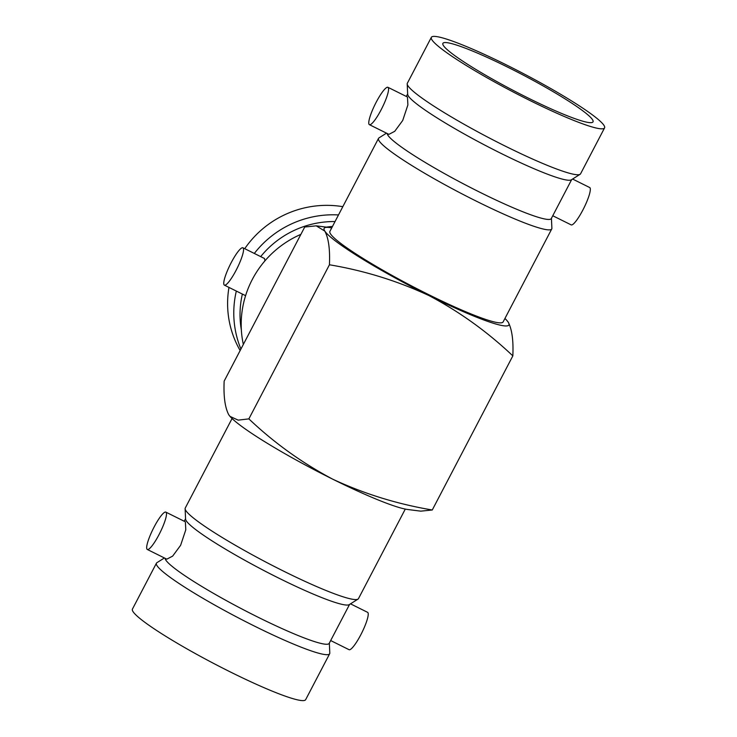 <?xml version="1.0" encoding="UTF-8"?>
<svg xmlns="http://www.w3.org/2000/svg" width="737" height="737" viewBox="0 0 737 737"><rect width="100%" height="100%" fill="white"/><g stroke="black" fill="none" stroke-linecap="round" stroke-linejoin="round"><path stroke-width="1.11" d="M264.905 260.889L264.491 258.503L242.934 247.789A20.848 3.915 -63.6 0 0 231.188 262.685A20.848 3.915 -63.6 0 0 224.38 285.136A20.848 3.915 -63.6 0 0 236.126 270.239A20.848 3.915 -63.6 0 0 242.934 247.789M244.739 248.682A97.735 95.423 -33.2 0 1 342.816 206.673M338.495 214.946A97.735 95.423 146.8 0 0 254.32 253.445M332.488 226.434A97.735 95.423 146.8 0 0 326.334 227.125M300.889 234.357A97.735 95.423 146.8 0 0 252.266 279.535A97.735 95.423 146.8 0 0 243.339 344.428M335.031 221.561A92.521 90.329 146.8 0 0 260.686 256.614M147.308 549.47A20.848 3.915 116.4 0 1 154.107 527.019A20.848 3.915 116.4 0 1 165.853 512.123A20.848 3.915 116.4 0 1 159.054 534.574A20.848 3.915 116.4 0 1 147.308 549.47L166.82 559.162L172.642 556.131L180.629 545.297L185.798 529.774L185.365 521.824M349.55 604.451L329.199 643.373A92.521 9.95 -152.4 0 1 258.171 617.265A92.521 9.95 -152.4 0 1 165.088 558.305M350.508 603.843L367.606 612.336A20.848 3.915 116.4 0 1 360.798 634.787A20.848 3.915 116.4 0 1 349.052 649.684L330.673 640.554M156.437 563.179L132.43 609.112A97.735 10.511 27.6 0 0 230.617 672.089A97.735 10.511 27.6 0 0 305.652 699.671L329.66 653.747A97.735 10.511 -152.4 0 1 254.633 626.164A97.735 10.511 -152.4 0 1 156.437 563.179A97.735 10.511 -152.4 0 1 156.907 562.69L164.406 557.964M405.286 509.092L358.477 598.628A97.735 10.511 -152.4 0 1 357.998 599.126L349.246 604.635A92.521 9.95 -152.4 0 1 278.669 578.066A92.521 9.95 -152.4 0 1 185.586 519.078L185.116 508.742A97.735 10.511 -152.4 0 1 185.245 508.069L232.063 418.533M357.998 599.126A97.735 10.511 -152.4 0 1 283.441 571.055A97.735 10.511 -152.4 0 1 185.116 508.742M329.347 643.097L329.798 653.074A97.735 10.511 -152.4 0 1 329.66 653.747M369.394 124.664L388.906 134.355L394.728 131.324L402.715 120.481L407.883 104.958L407.46 97.008L387.948 87.316A20.848 3.915 -63.6 0 0 376.202 102.213A20.848 3.915 -63.6 0 0 369.394 124.664A20.848 3.915 -63.6 0 0 381.14 109.767A20.848 3.915 -63.6 0 0 387.948 87.316M527.996 97.957A84.7 9.111 27.6 0 0 593.027 121.854A84.7 9.111 27.6 0 0 507.922 67.27A84.7 9.111 27.6 0 0 442.891 43.372A84.7 9.111 27.6 0 0 527.996 97.957M571.645 179.635L551.294 218.557A92.521 9.95 -152.4 0 1 480.257 192.449A92.521 9.95 -152.4 0 1 387.174 133.489M552.759 215.748L571.147 224.877A20.848 3.915 -63.6 0 0 582.893 209.981A20.848 3.915 -63.6 0 0 589.692 187.53L572.594 179.036M506.383 64.911A97.735 10.511 27.6 0 0 431.348 37.329A97.735 10.511 27.6 0 0 529.534 100.315A97.735 10.511 27.6 0 0 604.57 127.888A97.735 10.511 27.6 0 0 506.383 64.911M604.57 127.888L580.563 173.821A97.735 10.511 -152.4 0 1 580.093 174.31A97.735 10.511 -152.4 0 1 505.527 146.239A97.735 10.511 -152.4 0 1 407.202 83.926A97.735 10.511 -152.4 0 1 407.34 83.253L431.348 37.329M551.433 218.281L551.884 228.258A97.735 10.511 -152.4 0 1 551.755 228.931A97.735 10.511 -152.4 0 1 476.719 201.348A97.735 10.511 -152.4 0 1 378.523 138.372A97.735 10.511 -152.4 0 1 379.002 137.874L386.492 133.157M580.093 174.31L571.341 179.828A92.521 9.95 -152.4 0 1 500.755 153.25A92.521 9.95 -152.4 0 1 407.672 94.262L407.202 83.926M378.523 138.372L329.909 231.372A97.735 10.511 27.6 0 0 428.096 294.349A97.735 10.511 27.6 0 0 503.131 321.931L551.755 228.931M242.372 294.072A92.521 90.329 146.8 0 0 241.358 329.936M329.43 264.776C330.121 249.438 328.582 238.208 324.814 231.096L316.219 225.844L304.731 227.005L224.159 381.121C223.458 396.359 224.997 407.579 228.774 414.802L229.999 416.387L238.171 420.136L248.866 418.883L329.43 264.776C364.133 270.599 397.28 280.852 428.87 295.528A104.249 11.212 -152.4 0 1 324.814 231.096A104.249 11.212 -152.4 0 1 329.227 227.493A104.249 11.212 -152.4 0 1 331.714 227.908M508.226 322.198A104.249 11.212 -152.4 0 1 428.87 295.528C459.372 311.631 487.36 331.742 512.841 355.879C513.532 340.54 511.994 329.31 508.226 322.198L506.706 320.273A104.249 11.212 -152.4 0 1 508.226 322.198M504.937 318.467A104.249 11.212 -152.4 0 1 506.706 320.273M229.99 416.387L230.294 416.727A104.249 11.212 -152.4 0 0 332.829 479.234A104.249 11.212 27.6 0 0 407.773 509.507L420.781 511.156L432.269 509.995C397.271 504.08 364.124 493.827 332.829 479.234C302.078 462.956 274.09 442.836 248.866 418.883M432.269 509.995L512.841 355.879M236.328 291.078A97.735 95.423 146.8 0 0 240.925 349.052M240.142 350.545A97.735 95.423 -33.2 0 1 228.977 287.421M185.365 521.814L165.853 512.123M407.653 93.903L406.327 96.446M184.241 521.252L185.567 518.719M329.227 227.493L316.219 225.844M245.587 295.666L224.38 285.136"/></g></svg>
